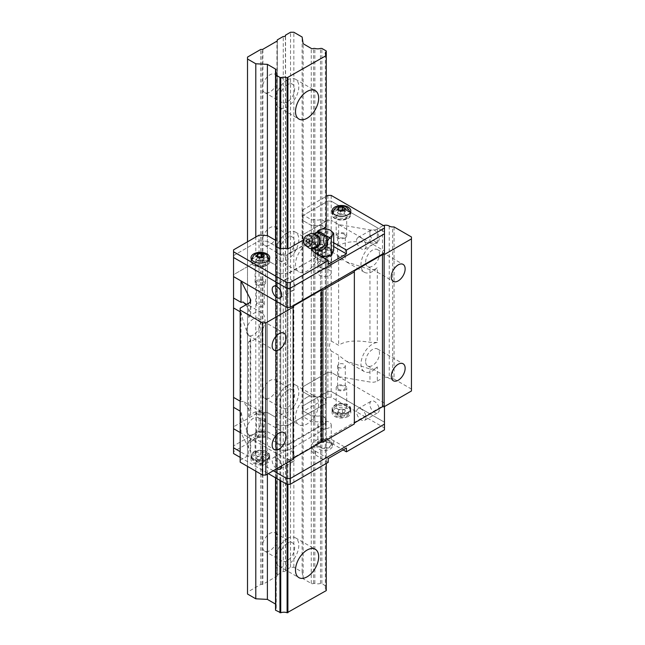 <?xml version="1.0" encoding="UTF-8"?>
<svg xmlns="http://www.w3.org/2000/svg" width="645" height="645" viewBox="0 0 645 645"><rect width="100%" height="100%" fill="white"/><g stroke="black" fill="none" stroke-linecap="round" stroke-linejoin="round"><path stroke-width="0.48" stroke-dasharray="3.23 2.42" d="M262.918 84.6A10.53 6.079 -60 0 1 269.941 74.812A10.53 6.079 -60 0 1 275.205 74.288A10.53 6.079 -60 0 1 276.955 76.497L276.955 82.221A10.53 6.079 -60 0 1 264.668 92.533A10.53 6.079 -60 0 1 262.918 90.332L262.918 49.246M262.918 237.465A10.53 6.079 -60 0 1 269.941 227.677A10.53 6.079 -60 0 1 275.205 227.153A10.53 6.079 -60 0 1 276.955 229.354L276.955 235.086A10.53 6.079 -60 0 1 264.668 245.398A10.53 6.079 -60 0 1 262.918 243.197L262.918 90.332M262.918 390.33A10.53 6.079 -60 0 1 269.941 380.542A10.53 6.079 -60 0 1 275.205 380.018A10.53 6.079 -60 0 1 276.955 382.219L276.955 387.951A10.53 6.079 -60 0 1 264.668 398.263A10.53 6.079 -60 0 1 262.918 396.054L262.918 243.197M262.918 543.195A10.53 6.079 -60 0 1 269.941 533.407A10.53 6.079 -60 0 1 275.205 532.883A10.53 6.079 -60 0 1 276.955 535.084L276.955 540.816A10.53 6.079 -60 0 1 264.668 551.12A10.53 6.079 -60 0 1 262.918 548.919L262.918 396.054M326.281 590.586L326.281 590.127A5.853 3.378 180 0 1 325.346 588.288A5.853 3.378 180 0 1 326.281 586.458L321.863 583.443L320.5 583.443A5.853 3.378 180 0 1 314.857 583.443L313.591 583.443A1.637 0.943 180 0 1 311.269 583.443L303.142 578.75L302.126 572.051L293.846 567.278L290.54 567.278L285.413 570.228A1.637 0.943 180 0 1 285.558 570.615A1.637 0.943 180 0 1 283.252 571.478L277.302 574.921L277.302 39.893M277.302 574.921L277.302 40.667M283.252 571.478L283.252 36.459M285.413 570.228L285.413 35.983M290.54 567.278L290.54 32.25M293.846 567.278L293.846 32.25M302.126 572.051L302.126 37.023M303.142 578.75L303.142 43.731M313.591 583.443L313.591 48.423M314.857 583.443L314.857 48.423M320.5 583.443L320.5 48.423M321.863 583.443L321.863 48.423M326.281 585.999L326.281 50.979M326.281 586.458L326.281 590.127M326.281 463.457L326.281 226.322A5.853 3.378 180 0 1 325.346 224.484A5.853 3.378 180 0 1 326.281 222.654L321.863 219.639L320.5 219.639A5.853 3.378 180 0 1 314.857 219.639L313.591 219.639A1.637 0.943 180 0 1 311.269 219.639L303.142 214.946L302.408 210.117L302.408 215.849L327.878 201.143L302.408 215.849L303.142 220.679L302.408 215.849L302.408 234.957L327.878 220.251L302.408 234.957L303.142 239.787L302.408 234.957L302.408 387.056L303.142 391.886L311.269 396.578A1.637 0.943 0 0 0 313.591 396.578L314.857 396.578A5.853 3.378 0 0 0 320.5 396.578L321.863 396.578L326.281 399.594A5.853 3.378 0 0 0 325.346 401.424A5.853 3.378 0 0 0 326.281 403.262L287.098 425.885A5.853 3.378 0 0 0 280.744 425.885L275.528 423.33L275.528 422.548A5.853 3.378 0 0 0 276.253 420.919A5.853 3.378 0 0 0 275.528 419.29L275.528 418.557A1.637 0.943 0 0 0 276.004 417.887A1.637 0.943 0 0 0 275.528 417.218L267.393 412.526L259.024 412.099L267.393 412.526L275.528 417.218A1.637 0.943 180 0 1 276.004 417.887A1.637 0.943 180 0 1 275.528 418.557L275.528 419.29A5.853 3.378 180 0 1 276.253 420.919A5.853 3.378 180 0 1 275.528 422.548L275.528 423.33L280.744 425.885A5.853 3.378 180 0 1 287.098 425.885L326.281 403.262A5.853 3.378 180 0 1 325.346 401.424A5.853 3.378 180 0 1 326.281 399.594L321.863 396.578L320.5 396.578A5.853 3.378 180 0 1 314.857 396.578L313.591 396.578A1.637 0.943 180 0 1 311.269 396.578L303.142 391.886L302.408 387.056L327.878 372.35L327.878 201.143L331.191 201.143L331.191 220.251L327.878 220.251L331.191 220.251L331.191 241.657L338.633 245.955C344.809 241.593 355.25 240.577 369.948 242.907L369.948 229.91L338.633 224.549L331.191 220.251L384.468 251.01L384.468 252.921M307.084 244.35A16.383 9.457 120 0 0 296.386 258.782A16.383 9.457 120 0 0 298.893 271.908A16.383 9.457 120 0 0 315.276 262.45A16.383 9.457 120 0 0 315.276 243.536A16.383 9.457 120 0 0 307.084 244.35M307.084 397.215A16.383 9.457 120 0 0 296.386 411.647A16.383 9.457 120 0 0 298.893 424.773A16.383 9.457 120 0 0 315.276 415.316A16.383 9.457 120 0 0 315.276 396.401A16.383 9.457 120 0 0 307.084 397.215M287.888 484.322L287.888 248.946L287.888 254.678L326.281 232.055A5.853 3.378 180 0 1 325.346 230.217A5.853 3.378 180 0 1 326.281 228.386L321.863 225.371L320.5 225.371A5.853 3.378 180 0 1 314.857 225.371L313.591 225.371A1.637 0.943 180 0 1 311.269 225.371L303.142 220.679L311.269 225.371A1.637 0.943 0 0 0 313.591 225.371L314.857 225.371A5.853 3.378 0 0 0 320.5 225.371L321.863 225.371L326.281 228.386A5.853 3.378 0 0 0 325.346 230.217A5.853 3.378 0 0 0 326.281 232.055L287.098 254.678L287.888 254.678L287.888 273.786L326.281 251.163A5.853 3.378 180 0 1 325.346 249.325A5.853 3.378 180 0 1 326.281 247.495L321.863 244.479L320.5 244.479A5.853 3.378 180 0 1 314.857 244.479L313.591 244.479A1.637 0.943 180 0 1 311.269 244.479L303.142 239.787L303.142 410.994L311.269 415.686A1.637 0.943 0 0 0 313.591 415.686L314.857 415.686A5.853 3.378 0 0 0 320.5 415.686L321.863 415.686L326.281 418.702A5.853 3.378 0 0 0 325.346 420.532A5.853 3.378 0 0 0 326.281 422.37L287.098 444.994A5.853 3.378 0 0 0 280.744 444.994L275.528 442.438L275.528 441.656A5.853 3.378 0 0 0 276.253 440.027A5.853 3.378 0 0 0 275.528 438.398L275.528 437.665A1.637 0.943 0 0 0 276.004 436.996A1.637 0.943 0 0 0 275.528 436.326L267.393 431.634L259.024 431.207L233.555 445.913L259.024 431.207L267.393 431.634L267.393 260.427L275.528 265.119A1.637 0.943 180 0 1 276.004 265.788A1.637 0.943 180 0 1 275.528 266.458L275.528 267.183A5.853 3.378 180 0 1 276.253 268.82A5.853 3.378 180 0 1 275.528 270.449L275.528 271.231L280.744 273.786A5.853 3.378 180 0 1 287.098 273.786L287.888 273.786L287.888 444.994L326.281 422.83L326.281 251.623L287.098 273.786L287.098 444.994L287.888 444.994L287.888 450.726L287.098 450.726A5.853 3.378 0 0 0 280.744 450.726L275.528 448.17L275.528 447.388A5.853 3.378 0 0 0 276.253 445.76A5.853 3.378 0 0 0 275.528 444.131L275.528 443.397A1.637 0.943 0 0 0 276.004 442.728A1.637 0.943 0 0 0 275.528 442.059L267.393 437.366L259.024 436.939L259.024 412.099L233.555 426.805L259.024 412.099L259.024 260L233.555 274.706L233.555 453.556M287.098 484.322L287.098 254.678A5.853 3.378 0 0 0 280.744 254.678A5.853 3.378 180 0 1 287.098 254.678L287.098 273.786A5.853 3.378 0 0 0 280.744 273.786L280.744 444.994A5.853 3.378 180 0 1 287.098 444.994L287.098 450.726M280.744 480.799L280.744 248.946L280.744 254.678L279.946 254.678L280.744 254.678L280.744 273.786L279.946 273.786L279.946 444.994L280.744 444.994L280.744 450.726M279.946 480.34L279.946 248.946L279.946 254.678L275.528 252.122L279.946 254.678L279.946 273.786L275.528 271.231L275.528 442.438L279.946 444.994L279.946 450.726M275.528 477.792L275.528 245.608A5.853 3.378 180 0 0 276.253 243.979A5.853 3.378 180 0 0 275.528 242.351L275.528 241.617A1.637 0.943 180 0 0 276.004 240.948A1.637 0.943 180 0 0 275.528 240.279L275.528 246.011A1.637 0.943 180 0 1 276.004 246.68A1.637 0.943 180 0 1 275.528 247.349L275.528 248.083A5.853 3.378 180 0 1 276.253 249.712A5.853 3.378 180 0 1 275.528 251.34L275.528 252.122L275.528 251.34A5.853 3.378 0 0 0 276.253 249.712A5.853 3.378 0 0 0 275.528 248.083L275.528 247.349A1.637 0.943 0 0 0 276.004 246.68A1.637 0.943 0 0 0 275.528 246.011L267.393 241.319L275.528 246.011L275.528 265.119L267.393 260.427L259.024 260L267.393 260.427L267.393 241.319L259.024 240.891L267.393 241.319L267.393 235.586L267.393 474.148M275.528 609.412L275.528 606.155A5.853 3.378 180 0 1 276.253 607.784A5.853 3.378 180 0 1 275.528 609.412L275.528 610.194M275.528 605.421L275.528 604.083A1.637 0.943 180 0 1 276.004 604.752A1.637 0.943 180 0 1 275.528 605.421L275.528 606.155M255.791 471.173L255.791 237.029M247.511 466.391L247.511 241.811M277.302 575.687A1.169 0.677 180 0 1 276.955 576.162L262.918 584.273A1.169 0.677 180 0 1 262.088 584.467L260.749 584.467L247.511 592.11L247.511 57.091M247.511 592.11L247.511 594.021M260.749 584.467L260.749 49.447M287.227 543.388A10.53 6.079 120 0 0 280.349 552.668A10.53 6.079 120 0 0 281.962 561.11A10.53 6.079 120 0 0 292.491 555.031A10.53 6.079 120 0 0 292.491 542.864A10.53 6.079 120 0 0 287.227 543.388M287.227 538.615A16.383 9.457 120 0 0 276.528 553.047A16.383 9.457 120 0 0 279.035 566.173A16.383 9.457 120 0 0 295.418 556.716A16.383 9.457 120 0 0 295.418 537.801A16.383 9.457 120 0 0 287.227 538.615M287.227 390.523A10.53 6.079 120 0 0 280.349 399.803A10.53 6.079 120 0 0 281.962 408.245A10.53 6.079 120 0 0 292.491 402.166A10.53 6.079 120 0 0 292.491 389.999A10.53 6.079 120 0 0 287.227 390.523M287.227 385.75A16.383 9.457 120 0 0 276.528 400.182A16.383 9.457 120 0 0 279.035 413.308A16.383 9.457 120 0 0 295.418 403.851A16.383 9.457 120 0 0 295.418 384.936A16.383 9.457 120 0 0 287.227 385.75M287.227 237.658A10.53 6.079 120 0 0 280.349 246.938A10.53 6.079 120 0 0 281.962 255.38A10.53 6.079 120 0 0 292.491 249.301A10.53 6.079 120 0 0 292.491 237.142A10.53 6.079 120 0 0 287.227 237.658M287.227 232.885A16.383 9.457 120 0 0 276.528 247.317A16.383 9.457 120 0 0 279.035 260.443A16.383 9.457 120 0 0 295.418 250.986A16.383 9.457 120 0 0 295.418 232.071A16.383 9.457 120 0 0 287.227 232.885M287.227 84.793A10.53 6.079 120 0 0 280.349 94.073A10.53 6.079 120 0 0 281.962 102.515A10.53 6.079 120 0 0 292.491 96.436A10.53 6.079 120 0 0 292.491 84.277A10.53 6.079 120 0 0 287.227 84.793M287.227 80.02A16.383 9.457 120 0 0 276.528 94.452A16.383 9.457 120 0 0 279.035 107.586A16.383 9.457 120 0 0 295.418 98.121A16.383 9.457 120 0 0 295.418 79.206A16.383 9.457 120 0 0 287.227 80.02M384.468 403.109L331.191 372.35L327.878 372.35L302.408 387.056L302.408 406.165L327.878 391.459L327.878 372.35L331.191 372.35L331.191 350.945L338.633 355.242L345.93 360.99L369.948 369.013L369.948 382.009L338.633 376.648L331.191 372.35L331.191 391.459L384.468 422.217L384.468 424.128L384.468 406.552M369.948 242.907L377.309 243.141A16.383 9.457 120 0 0 363.022 255.992A16.383 9.457 120 0 0 364.369 272.271A16.383 9.457 120 0 0 377.309 267.538L377.309 342.503A16.383 9.457 120 0 0 363.022 355.355A16.383 9.457 120 0 0 364.369 371.633A16.383 9.457 120 0 0 377.309 366.9L377.309 381.066A7.022 4.055 180 0 1 369.948 382.009M377.309 381.066L382.485 378.083L382.485 225.984L377.309 228.967A7.022 4.055 180 0 1 369.948 229.91M394.071 226.935L394.071 379.034L392.684 379.034A4.684 2.701 180 0 1 389.241 378.163A4.684 2.701 0 0 0 382.485 378.083M394.071 379.034L411.445 389.072L411.445 236.973M411.445 390.983L411.445 389.072M354.355 423.942L354.355 270.884M293.128 459.288L293.128 306.238M240.174 308.149L240.174 462.159M240.174 460.248L248.664 455.346L248.664 441.172A16.383 9.457 120 0 0 262.942 428.328A16.383 9.457 120 0 0 261.604 412.042A16.383 9.457 120 0 0 248.664 416.783L250.72 412.816L250.292 411.349L250.292 338.738C245.93 330.063 242.834 321.234 241.004 312.253L240.174 311.769M290.145 461.006L290.145 459.482L286.84 459.482L240.174 432.537L241.004 433.013L250.292 451.097A7.022 4.055 180 0 1 250.72 452.484A7.022 4.055 180 0 1 248.664 455.346M257.629 436.214A3.862 2.233 180 0 1 256.5 434.641A3.862 2.233 180 0 1 260.362 432.408A3.862 2.233 180 0 1 264.224 434.641A3.862 2.233 180 0 1 261.838 436.697A3.862 2.233 180 0 1 257.629 436.214M338.714 389.403A3.862 2.233 180 0 1 337.585 387.83A3.862 2.233 180 0 1 341.447 385.597A3.862 2.233 180 0 1 345.309 387.83A3.862 2.233 180 0 1 342.922 389.886A3.862 2.233 180 0 1 338.714 389.403M233.555 274.706L233.555 276.616L233.555 274.706L259.024 260L259.024 240.891L233.555 255.597L233.555 274.706M383.42 225.565A4.684 2.701 0 0 0 382.485 225.984M344.18 234.151A3.862 2.233 0 0 0 339.971 233.667A3.862 2.233 0 0 0 337.585 235.723A3.862 2.233 0 0 0 341.447 237.957A3.862 2.233 0 0 0 345.309 235.723A3.862 2.233 0 0 0 344.18 234.151M263.096 280.962A3.862 2.233 0 0 0 258.887 280.478A3.862 2.233 0 0 0 256.5 282.542A3.862 2.233 0 0 0 260.362 284.767A3.862 2.233 0 0 0 264.224 282.542A3.862 2.233 0 0 0 263.096 280.962M338.633 224.549L338.633 245.955M365.626 262.088A9.804 5.66 -60 0 1 369.908 252.219A9.804 5.66 -60 0 1 377.454 249.599A9.804 5.66 -60 0 1 377.454 260.911A9.804 5.66 -60 0 1 367.658 266.57A9.804 5.66 -60 0 1 365.626 262.088M365.626 361.45A9.804 5.66 -60 0 1 369.908 351.581A9.804 5.66 -60 0 1 377.454 348.961A9.804 5.66 -60 0 1 377.454 360.273A9.804 5.66 -60 0 1 367.658 365.933A9.804 5.66 -60 0 1 365.626 361.45M248.664 416.783L248.664 341.81A16.383 9.457 120 0 0 262.942 328.966A16.383 9.457 120 0 0 261.604 312.688A16.383 9.457 120 0 0 248.664 317.421L250.72 313.454L250.292 301.763M246.479 430.231A9.804 5.66 -60 0 1 250.76 420.371A9.804 5.66 -60 0 1 258.314 417.742A9.804 5.66 -60 0 1 258.314 429.062A9.804 5.66 -60 0 1 248.51 434.722A9.804 5.66 -60 0 1 246.479 430.231M246.479 330.869A9.804 5.66 -60 0 1 250.76 321.008A9.804 5.66 -60 0 1 258.314 318.38A9.804 5.66 -60 0 1 258.314 329.7A9.804 5.66 -60 0 1 248.51 335.36A9.804 5.66 -60 0 1 246.479 330.869M250.292 311.986L245.963 304.803M331.191 241.657C328.99 244.963 328.99 248.277 331.191 251.582L338.633 255.88L345.93 261.628L369.948 269.658C372.818 270.231 375.269 269.529 377.309 267.538M377.309 366.9C375.285 368.884 372.834 369.593 369.948 369.013M377.309 342.503L369.948 342.269C355.25 339.939 344.809 340.955 338.633 345.317L331.191 341.02C328.99 344.325 328.99 347.639 331.191 350.945M369.948 269.658L369.948 342.269M248.664 341.81L250.72 340.044L250.292 338.738M240.174 401.206L241.004 401.682L243.165 401.4L250.292 411.349M248.664 441.172L250.72 439.406L250.292 438.1C245.93 429.425 242.834 420.596 241.004 411.615L240.174 411.131M250.292 451.097L250.292 438.1M331.191 341.02L331.191 251.582M338.633 255.88L338.633 345.317M338.633 376.648L338.633 355.242M241.004 433.013L241.004 411.615M241.004 312.253L241.004 401.682M263.096 302.94A3.862 2.233 0 0 0 258.887 302.457A3.862 2.233 0 0 0 256.5 304.513A3.862 2.233 0 0 0 260.362 306.746A3.862 2.233 0 0 0 264.224 304.513A3.862 2.233 0 0 0 263.096 302.94M344.18 256.121A3.862 2.233 0 0 0 339.971 255.638A3.862 2.233 0 0 0 337.585 257.702A3.862 2.233 0 0 0 341.447 259.927A3.862 2.233 0 0 0 345.309 257.702A3.862 2.233 0 0 0 344.18 256.121M338.714 367.432A3.862 2.233 180 0 1 337.585 365.852A3.862 2.233 180 0 1 341.447 363.627A3.862 2.233 180 0 1 345.309 365.852A3.862 2.233 180 0 1 342.922 367.916A3.862 2.233 180 0 1 338.714 367.432M257.629 414.243A3.862 2.233 180 0 1 256.5 412.663A3.862 2.233 180 0 1 260.362 410.438A3.862 2.233 180 0 1 264.224 412.663A3.862 2.233 180 0 1 261.838 414.727A3.862 2.233 180 0 1 257.629 414.243M275.528 241.617L275.528 266.458A1.637 0.943 0 0 0 276.004 265.788A1.637 0.943 0 0 0 275.528 265.119L275.528 436.326A1.637 0.943 180 0 1 276.004 436.996A1.637 0.943 180 0 1 275.528 437.665L275.528 443.397M275.528 246.39L275.528 448.17M326.281 226.322L326.281 422.37A5.853 3.378 180 0 1 325.346 420.532A5.853 3.378 180 0 1 326.281 418.702L326.281 247.495A5.853 3.378 0 0 0 325.346 249.325A5.853 3.378 0 0 0 326.281 251.163L326.281 226.782M326.281 222.194L326.281 418.242L321.863 415.686L321.863 244.479L326.281 247.495L326.281 222.654M320.5 219.639L320.5 415.686A5.853 3.378 180 0 1 314.857 415.686L314.857 244.479A5.853 3.378 0 0 0 320.5 244.479L321.863 244.479L321.863 219.639M303.142 214.946L303.142 239.787L311.269 244.479A1.637 0.943 0 0 0 313.591 244.479L313.591 415.686A1.637 0.943 180 0 1 311.269 415.686L303.142 410.994L302.408 406.165L303.142 416.726L311.269 421.419A1.637 0.943 0 0 0 313.591 421.419L314.857 421.419A5.853 3.378 0 0 0 320.5 421.419L321.863 421.419L326.281 424.434A5.853 3.378 0 0 0 325.346 426.264A5.853 3.378 0 0 0 326.281 428.103L287.888 450.726M233.555 257.508L233.555 255.597L233.555 257.508M384.468 251.01L384.468 231.902L384.468 233.812L384.468 231.902L331.191 201.143L327.878 201.143L327.878 195.411M337.722 214.471A5.265 3.04 0 0 0 336.182 216.615A5.265 3.04 0 0 0 341.447 219.663A5.265 3.04 0 0 0 346.712 216.615A5.265 3.04 0 0 0 343.463 213.809A5.265 3.04 0 0 0 337.722 214.471M329.289 256.412A6.668 3.854 180 0 1 322.016 257.242A6.668 3.854 180 0 1 317.896 253.687A6.668 3.854 180 0 1 324.572 249.841A6.668 3.854 180 0 1 331.24 253.687A6.668 3.854 180 0 1 329.289 256.412M256.637 261.281A5.265 3.04 0 0 0 255.097 263.434A5.265 3.04 0 0 0 260.362 266.474A5.265 3.04 0 0 0 265.627 263.434A5.265 3.04 0 0 0 262.378 260.62A5.265 3.04 0 0 0 256.637 261.281M275.528 245.608L275.528 270.449A5.853 3.378 0 0 0 276.253 268.82A5.853 3.378 0 0 0 275.528 267.183L275.528 242.351M313.591 219.639L313.591 244.479L314.857 244.479L314.857 219.639M345.172 237.876A5.265 3.04 180 0 1 339.431 238.537A5.265 3.04 180 0 1 336.182 235.723A5.265 3.04 180 0 1 337.722 233.579A5.265 3.04 180 0 1 343.463 232.918A5.265 3.04 180 0 1 346.712 235.723A5.265 3.04 180 0 1 345.172 237.876M264.087 284.687A5.265 3.04 180 0 1 258.347 285.348A5.265 3.04 180 0 1 255.097 282.542A5.265 3.04 180 0 1 256.637 280.39A5.265 3.04 180 0 1 262.378 279.728A5.265 3.04 180 0 1 265.627 282.542A5.265 3.04 180 0 1 264.087 284.687M329.289 275.52A6.668 3.854 0 0 0 331.24 272.795A6.668 3.854 0 0 0 324.572 268.949A6.668 3.854 0 0 0 317.896 272.795A6.668 3.854 0 0 0 322.016 276.35A6.668 3.854 0 0 0 329.289 275.52M379.26 238.448A6.668 3.854 60 0 1 377.881 241.504A6.668 3.854 60 0 1 371.206 237.65A6.668 3.854 60 0 1 371.206 229.951A6.668 3.854 60 0 1 376.349 231.74A6.668 3.854 60 0 1 379.26 238.448M366.021 246.092A6.668 3.854 60 0 1 364.643 249.147A6.668 3.854 60 0 1 357.967 245.294A6.668 3.854 60 0 1 357.967 237.594A6.668 3.854 60 0 1 363.111 239.384A6.668 3.854 60 0 1 366.021 246.092M285.429 281.728A6.668 3.854 -120 0 0 288.347 288.444A6.668 3.854 -120 0 0 293.483 290.226A6.668 3.854 -120 0 0 293.483 282.526A6.668 3.854 -120 0 0 286.815 278.672A6.668 3.854 -120 0 0 285.429 281.728M290.145 459.482L384.468 405.02M337.722 385.678A5.265 3.04 0 0 0 336.182 387.83A5.265 3.04 0 0 0 341.447 390.87A5.265 3.04 0 0 0 346.712 387.83A5.265 3.04 0 0 0 343.463 385.017A5.265 3.04 0 0 0 337.722 385.678M329.289 427.619A6.668 3.854 180 0 1 322.016 428.449A6.668 3.854 180 0 1 317.896 424.894A6.668 3.854 180 0 1 324.572 421.048A6.668 3.854 180 0 1 331.24 424.894A6.668 3.854 180 0 1 329.289 427.619M256.637 432.489A5.265 3.04 0 0 0 255.097 434.641A5.265 3.04 0 0 0 260.362 437.681A5.265 3.04 0 0 0 265.627 434.641A5.265 3.04 0 0 0 262.378 431.836A5.265 3.04 0 0 0 256.637 432.489M331.191 397.191L327.878 397.191L327.878 391.459L331.191 391.459L384.468 422.217L384.468 427.949L331.191 397.191L331.191 391.459L327.878 391.459L302.408 406.165L303.142 416.726M273.27 470.753L240.174 451.645L273.27 470.753M345.172 409.083A5.265 3.04 180 0 1 339.431 409.744A5.265 3.04 180 0 1 336.182 406.939A5.265 3.04 180 0 1 337.722 404.786A5.265 3.04 180 0 1 343.463 404.125A5.265 3.04 180 0 1 346.712 406.939A5.265 3.04 180 0 1 345.172 409.083M264.087 455.902A5.265 3.04 180 0 1 258.347 456.555A5.265 3.04 180 0 1 255.097 453.749A5.265 3.04 180 0 1 256.637 451.597A5.265 3.04 180 0 1 262.378 450.944A5.265 3.04 180 0 1 265.627 453.749A5.265 3.04 180 0 1 264.087 455.902M329.289 446.727A6.668 3.854 0 0 0 331.24 444.002A6.668 3.854 0 0 0 324.572 440.156A6.668 3.854 0 0 0 317.896 444.002A6.668 3.854 0 0 0 322.016 447.557A6.668 3.854 0 0 0 329.289 446.727M379.26 409.656A6.668 3.854 60 0 1 377.881 412.711A6.668 3.854 60 0 1 371.206 408.857A6.668 3.854 60 0 1 371.206 401.158A6.668 3.854 60 0 1 376.349 402.948A6.668 3.854 60 0 1 379.26 409.656M286.84 459.482L286.84 462.916M281.623 465.932A6.668 3.854 -120 0 0 278.68 459.272A6.668 3.854 -120 0 0 273.577 457.523A6.668 3.854 -120 0 0 272.198 460.578A6.668 3.854 -120 0 0 276.826 468.697M366.021 417.299A6.668 3.854 60 0 1 364.643 420.355A6.668 3.854 60 0 1 357.967 416.501A6.668 3.854 60 0 1 357.967 408.801A6.668 3.854 60 0 1 363.111 410.591A6.668 3.854 60 0 1 366.021 417.299M285.429 452.935A6.668 3.854 -120 0 0 288.347 459.651A6.668 3.854 -120 0 0 293.483 461.433A6.668 3.854 -120 0 0 293.483 453.733A6.668 3.854 -120 0 0 286.815 449.879A6.668 3.854 -120 0 0 285.429 452.935M302.408 210.117L326.281 196.33M331.191 195.411L331.191 201.143L384.468 231.902L384.468 226.169M233.555 249.865L233.555 255.597L259.024 240.891L259.024 235.159M330.111 256.887A7.837 4.523 0 0 0 332.409 253.687A7.837 4.523 0 0 0 324.572 249.164A7.837 4.523 0 0 0 316.727 253.687A7.837 4.523 0 0 0 321.565 257.871A7.837 4.523 0 0 0 330.111 256.887M330.111 254.977A7.837 4.523 180 0 1 321.565 255.96A7.837 4.523 180 0 1 316.727 251.776A7.837 4.523 180 0 1 324.572 247.253A7.837 4.523 180 0 1 332.409 251.776A7.837 4.523 180 0 1 330.111 254.977M303.811 239.755L314.268 233.716M317.276 231.982L322.298 229.08M333.707 242.722L333.667 242.697A12.868 7.434 0 0 0 319.646 241.093A12.868 7.434 0 0 0 311.696 247.954A12.868 7.434 0 0 0 311.785 248.817M312.132 249.865A12.868 7.434 0 0 0 311.696 251.776A12.868 7.434 0 0 0 315.469 257.033L328.208 264.386M333.707 246.543L333.667 246.519A12.868 7.434 0 0 0 312.785 248.785M348.066 218.526A9.361 5.402 0 0 0 350.807 214.704A9.361 5.402 0 0 0 350.203 212.794A8.772 5.063 180 0 1 350.227 213.181A8.772 5.063 180 0 1 341.447 218.244A8.772 5.063 180 0 1 332.675 213.181A8.772 5.063 180 0 1 332.699 212.802A9.361 5.402 0 0 0 332.086 214.704A9.361 5.402 0 0 0 337.867 219.703A9.361 5.402 0 0 0 348.066 218.526M350.195 212.786A9.361 5.402 0 0 0 341.447 209.303A9.361 5.402 0 0 0 332.699 212.786A8.772 5.063 180 0 1 335.239 209.601A8.772 5.063 180 0 1 344.462 208.424A8.772 5.063 180 0 1 350.195 212.753M251.606 259.613A9.361 5.402 0 0 0 251.002 261.523A9.361 5.402 0 0 0 256.783 266.514A9.361 5.402 0 0 0 266.982 265.345A9.361 5.402 0 0 0 269.723 261.523A9.361 5.402 0 0 0 269.118 259.613A9.361 5.402 0 0 0 260.362 256.121A9.361 5.402 0 0 0 251.614 259.604A8.772 5.063 180 0 0 251.59 259.991L251.59 261.523A8.772 5.063 180 0 1 257 256.839A8.772 5.063 180 0 1 266.57 257.936A8.772 5.063 180 0 1 269.142 261.523A8.772 5.063 180 0 1 260.362 266.587A8.772 5.063 180 0 1 251.59 261.523M335.239 211.125A8.772 5.063 180 0 1 344.809 210.028A8.772 5.063 180 0 1 350.227 214.704A8.772 5.063 180 0 1 341.447 219.776A8.772 5.063 180 0 1 332.675 214.704A8.772 5.063 180 0 1 335.239 211.125M251.614 259.572A8.772 5.063 180 0 1 257.347 255.235A8.772 5.063 180 0 1 266.57 256.412A8.772 5.063 180 0 1 269.11 259.572M269.118 259.621A8.772 5.063 180 0 1 269.142 259.991A8.772 5.063 180 0 1 258.089 264.885A8.772 5.063 180 0 1 251.59 259.991M344.317 210.697L344.317 214.067L345.365 211.81L345.365 208.44M345.365 211.81L343.567 210.77M339.351 210.641L338.585 210.762L338.585 210.197M338.585 210.762L337.529 213.019L337.529 209.649M337.529 213.019L340.399 214.672L340.399 211.31M340.399 214.672L344.317 214.067M258.266 257.452L257.5 257.573L257.5 257.008M257.5 257.573L256.444 259.838L256.444 256.468M256.444 259.838L259.314 261.491L259.314 258.121M259.314 261.491L263.233 260.886L263.233 257.516M263.233 260.886L264.281 258.621L264.281 255.251M264.281 258.621L262.483 257.589M259.024 436.939L233.555 451.645M314.857 421.419L314.857 415.686L313.591 415.686L313.591 421.419M321.863 421.419L321.863 415.686L320.5 415.686L320.5 421.419M326.281 424.434L326.281 423.975M326.281 428.562L326.281 428.103M275.528 444.131L275.528 438.398A5.853 3.378 180 0 1 276.253 440.027A5.853 3.378 180 0 1 275.528 441.656L275.528 447.388M267.393 437.366L267.393 431.634L275.528 436.326L275.528 442.059M330.111 447.203A7.837 4.523 180 0 1 321.565 448.186A7.837 4.523 180 0 1 316.727 444.002A7.837 4.523 180 0 1 324.572 439.479A7.837 4.523 180 0 1 332.409 444.002A7.837 4.523 180 0 1 330.111 447.203M240.174 457.378L268.304 473.624M327.878 397.191L302.408 411.897M330.111 449.113A7.837 4.523 0 0 0 332.409 445.913A7.837 4.523 0 0 0 324.572 441.39A7.837 4.523 0 0 0 316.727 445.913A7.837 4.523 0 0 0 321.565 450.097A7.837 4.523 0 0 0 330.111 449.113M384.468 429.86L384.468 427.949M328.208 462.344L315.469 454.991A12.868 7.434 180 0 1 311.696 449.734A12.868 7.434 180 0 1 319.646 442.873A12.868 7.434 180 0 1 333.667 444.478L343.1 449.928M266.982 463.303A9.361 5.402 180 0 1 256.783 464.473A9.361 5.402 180 0 1 251.002 459.482A9.361 5.402 180 0 1 260.362 454.08A9.361 5.402 180 0 1 269.723 459.482A9.361 5.402 180 0 1 266.982 463.303M348.066 416.485A9.361 5.402 180 0 1 337.867 417.662A9.361 5.402 180 0 1 332.086 412.671A9.361 5.402 180 0 1 341.447 407.261A9.361 5.402 180 0 1 350.807 412.671A9.361 5.402 180 0 1 348.066 416.485M328.208 458.522L315.469 451.169A12.868 7.434 180 0 1 311.696 445.913A12.868 7.434 180 0 1 319.646 439.051A12.868 7.434 180 0 1 333.667 440.656L346.413 448.017M266.982 459.482A9.361 5.402 180 0 1 256.783 460.651A9.361 5.402 180 0 1 251.002 455.66A9.361 5.402 180 0 1 260.362 450.258A9.361 5.402 180 0 1 269.723 455.66A9.361 5.402 180 0 1 266.982 459.482M348.066 412.663A9.361 5.402 180 0 1 337.867 413.84A9.361 5.402 180 0 1 332.086 408.849A9.361 5.402 180 0 1 341.447 403.439A9.361 5.402 180 0 1 350.807 408.849A9.361 5.402 180 0 1 348.066 412.663M254.154 452.081A8.772 5.063 0 0 0 251.59 455.66A8.772 5.063 0 0 0 260.362 460.724A8.772 5.063 0 0 0 269.142 455.66A8.772 5.063 0 0 0 263.724 450.976A8.772 5.063 0 0 0 254.154 452.081M335.239 412.429A8.772 5.063 0 0 0 344.809 413.526A8.772 5.063 0 0 0 350.227 408.849A8.772 5.063 0 0 0 341.447 403.778A8.772 5.063 0 0 0 332.675 408.849A8.772 5.063 0 0 0 335.239 412.429M254.154 453.604A8.772 5.063 0 0 0 251.59 457.184A8.772 5.063 0 0 0 251.614 457.611A8.772 5.063 0 0 0 260.362 462.255A8.772 5.063 0 0 0 269.11 457.611A8.772 5.063 0 0 0 269.142 457.184A8.772 5.063 0 0 0 263.724 452.508A8.772 5.063 0 0 0 254.154 453.604M335.239 413.953A8.772 5.063 0 0 0 344.462 415.13A8.772 5.063 0 0 0 350.195 410.8A8.772 5.063 0 0 0 350.227 410.373A8.772 5.063 0 0 0 349.921 409.059A8.772 5.063 0 0 0 340.302 405.35A8.772 5.063 0 0 0 332.675 410.373A8.772 5.063 0 0 0 332.699 410.8A8.772 5.063 0 0 0 335.239 413.953M257.5 459.667L256.444 461.925L259.314 463.586L263.233 462.973L264.281 460.715L261.41 459.063L257.5 459.667L257.5 456.297L261.41 455.693L261.41 459.063M345.365 413.905L342.495 412.244L338.585 412.856L337.529 415.114L340.399 416.767L344.317 416.162L345.365 413.905L345.365 410.534L344.317 412.792L344.317 416.162M263.233 462.973L263.233 459.611L259.314 460.216L259.314 463.586M259.314 460.216L256.444 458.555L256.444 461.925M256.444 458.555L257.5 456.297M261.41 455.693L264.281 457.345L264.281 460.715M264.281 457.345L263.233 459.611M337.529 415.114L337.529 411.744L338.585 409.486L338.585 412.856M338.585 409.486L342.495 408.882L342.495 412.244M342.495 408.882L345.365 410.534M344.317 412.792L340.399 413.397L340.399 416.767M340.399 413.397L337.529 411.744M319.606 261.33A7.022 4.055 0 0 0 317.55 264.2A7.022 4.055 0 0 0 319.606 267.062A7.022 4.055 0 0 0 329.531 267.062L329.531 267.062A7.022 4.055 0 0 0 331.586 264.2A7.022 4.055 0 0 0 327.257 260.451A7.022 4.055 0 0 0 319.606 261.33M319.606 248.914A7.022 4.055 180 0 1 327.257 248.035A7.022 4.055 180 0 1 331.586 251.776A7.022 4.055 180 0 1 324.572 255.831A7.022 4.055 180 0 1 317.55 251.776A7.022 4.055 180 0 1 319.606 248.914M328.708 267.538L329.531 267.062L328.708 267.538A5.853 3.378 0 0 0 328.708 262.765A5.853 3.378 0 0 0 320.428 262.765A5.853 3.378 0 0 0 320.428 267.538A5.853 3.378 0 0 0 328.708 267.538M333.707 250.365L327.015 246.503L317.88 247.914L315.429 253.187L322.121 257.049M317.88 247.914L317.88 230.797L322.452 229.056L327.015 229.386L327.015 246.503M327.015 229.386L330.361 230.281M327.088 241.448L322.121 248.519L322.121 250.316M322.121 248.519L315.429 244.657L315.429 249.663M315.429 244.657L317.187 232.555M320.162 232.474L313.922 238.005L311.495 237.795L314.849 233.917M321.057 251.26L314.365 247.406L313.922 238.005M314.365 247.406L311.946 247.188L311.221 245.269L311.495 237.795M314.188 249.018L311.946 247.188M318.146 236.409A6.877 5.426 -84.9 0 0 309.81 237.408A6.877 5.426 -84.9 0 0 311.728 247.559A6.877 5.426 -84.9 0 0 317.235 246.785L312.591 247.503A6.74 5.313 -84.9 0 0 315.373 248.051M308.794 247.825A7.724 6.087 95.1 0 1 305.94 240.561A7.724 6.087 95.1 0 1 310.035 233.917M276.955 76.497L276.955 41.143M276.955 229.354L276.955 82.221M276.955 382.219L276.955 235.086M276.955 535.084L276.955 387.951M311.269 583.443L311.269 48.423M262.088 584.467L262.088 49.447M262.918 584.273L262.918 548.919M276.955 576.162L276.955 540.816M377.309 243.141L377.309 228.967M389.241 226.064L389.241 378.163M248.664 317.421L248.664 303.247M392.684 379.034L392.684 226.935M311.269 219.639L311.269 421.419M315.469 253.211L315.469 257.033M333.667 246.519L333.667 242.697M333.667 444.478L333.667 440.656M315.469 451.169L315.469 454.991M316.55 234.853A6.74 5.313 -84.9 0 0 313.68 234.917A6.74 5.313 -84.9 0 0 309.689 240.891A6.74 5.313 -84.9 0 0 312.559 247.486A6.74 5.313 -84.9 0 0 312.599 247.511L311.221 245.269M285.558 570.615L285.558 35.596M325.346 588.288L325.346 53.269M276.253 607.784L276.253 72.756M276.004 604.752L276.004 69.725M264.668 551.12L281.962 561.11M275.205 532.883L292.491 542.864M279.035 566.173L298.893 577.638M295.418 537.801L315.276 549.266M264.668 398.263L281.962 408.245M275.205 380.018L292.491 389.999M279.035 413.308L298.893 424.773M295.418 384.936L315.276 396.401M264.668 245.398L281.962 255.38M275.205 227.153L292.491 237.142M279.035 260.443L298.893 271.908M295.418 232.071L315.276 243.536M264.668 92.533L281.962 102.515M275.205 74.288L292.491 84.277M279.035 107.586L298.893 119.043M295.418 79.206L315.276 90.671M250.72 300.377L250.72 313.454M364.369 272.271L345.93 261.628M364.369 371.633L345.93 360.99M367.658 266.57L393.305 281.381M377.454 249.599L403.109 264.402M367.658 365.933L393.305 380.744M377.454 348.961L403.109 363.764M248.51 434.722L274.165 449.533M258.314 417.742L283.961 432.553M248.51 335.36L274.165 350.171M258.314 318.38L283.961 333.191M261.604 312.688L243.165 302.037M250.72 340.044L250.72 412.816M261.604 412.042L243.165 401.4M250.72 439.406L250.72 452.484M264.224 304.513L264.224 282.542M256.5 304.513L256.5 282.542M345.309 257.702L345.309 235.723M337.585 257.702L337.585 235.723M337.585 365.852L337.585 387.83M345.309 365.852L345.309 387.83M256.5 412.663L256.5 434.641M264.224 412.663L264.224 434.641M276.004 240.948L276.004 442.728M276.253 243.979L276.253 445.76M325.346 224.484L325.346 426.264M317.896 253.687L317.896 272.795M331.24 253.687L331.24 272.795M364.643 249.147L377.881 241.504M357.967 237.594L371.206 229.951M286.815 278.672L273.577 286.315M293.483 290.226L280.244 297.869M265.627 282.542L265.627 263.434M255.097 282.542L255.097 263.434M346.712 235.723L346.712 216.615M336.182 235.723L336.182 216.615M317.896 424.894L317.896 444.002M331.24 424.894L331.24 444.002M364.643 420.355L377.881 412.711M357.967 408.801L371.206 401.158M286.815 449.879L273.577 457.523M293.483 461.433L280.244 469.076M265.627 453.749L265.627 434.641M255.097 453.749L255.097 434.641M346.712 406.939L346.712 387.83M336.182 406.939L336.182 387.83M316.727 251.776L316.727 253.687M332.409 251.776L332.409 253.687M311.696 247.954L311.696 251.776M332.086 210.883L332.086 214.704M350.807 210.883L350.807 214.704M251.002 257.702L251.002 261.523M269.723 257.702L269.723 261.523M350.227 214.704L350.227 213.181M332.675 214.704L332.675 213.181M269.142 259.991L269.142 261.523M332.409 445.913L332.409 444.002M316.727 445.913L316.727 444.002M311.696 449.734L311.696 445.913M269.723 459.482L269.723 455.66M251.002 459.482L251.002 455.66M350.807 412.671L350.807 408.849M332.086 412.671L332.086 408.849M251.59 455.66L251.59 457.184M269.142 455.66L269.142 457.184M350.227 410.373L350.227 408.849M332.675 410.373L332.675 408.849M251.614 457.611C254.541 465.569 258.508 463.836 262.765 463.924C265.619 462.457 266.99 463.715 269.11 457.611M332.699 410.8C335.626 418.758 339.592 417.025 343.85 417.105C346.704 415.638 348.074 416.904 350.195 410.8M317.55 251.776L317.55 264.2M331.586 251.776L331.586 264.2M320.428 267.538L319.606 267.062M311.229 238.618C312.656 235.627 313.47 234.393 313.68 234.917L318.162 236.433"/><path stroke-width="0.97" d="M276.955 41.143L262.918 49.246A1.169 0.677 180 0 1 262.088 49.447L260.749 49.447L247.511 57.091L247.511 59.001L255.791 63.774L267.393 64.363L275.528 69.063A1.637 0.943 180 0 1 276.004 69.725A1.637 0.943 180 0 1 275.528 70.394L275.528 71.127A5.853 3.378 180 0 1 276.253 72.756A5.853 3.378 180 0 1 275.528 74.393L275.528 75.175L280.744 77.723A5.853 3.378 180 0 1 287.098 77.723L326.281 55.559L326.281 50.979L321.863 48.423L320.5 48.423A5.853 3.378 180 0 1 314.857 48.423L313.591 48.423A1.637 0.943 180 0 1 311.269 48.423L303.142 43.731L302.126 37.023L293.846 32.25L290.54 32.25L285.413 35.209A1.637 0.943 180 0 1 285.558 35.596A1.637 0.943 180 0 1 283.252 36.459L277.302 39.893L277.302 40.667A1.169 0.677 180 0 1 276.955 41.143M285.413 35.983L285.413 35.209M326.281 55.107A5.853 3.378 180 0 1 325.346 53.269A5.853 3.378 180 0 1 326.281 51.431M275.528 477.792L275.528 610.194L280.744 612.75A5.853 3.378 180 0 1 287.098 612.75L326.281 590.586L326.281 463.457M322.298 229.08L326.281 226.782L326.281 55.559M307.084 91.485A16.383 9.457 120 0 0 296.386 105.917A16.383 9.457 120 0 0 298.893 119.043A16.383 9.457 120 0 0 315.276 109.585A16.383 9.457 120 0 0 315.276 90.671A16.383 9.457 120 0 0 307.084 91.485M307.084 550.072A16.383 9.457 120 0 0 296.386 564.512A16.383 9.457 120 0 0 298.893 577.638A16.383 9.457 120 0 0 315.276 568.181A16.383 9.457 120 0 0 315.276 549.266A16.383 9.457 120 0 0 307.084 550.072M287.888 612.75L287.888 484.322M275.528 75.175L275.528 246.39L280.744 248.946A5.853 3.378 180 0 1 287.098 248.946L287.888 248.946L287.888 77.723M287.098 612.75L287.098 484.322M287.098 248.946L287.098 77.723M280.744 612.75L280.744 480.799M280.744 248.946L280.744 77.723M279.946 612.75L279.946 480.34M279.946 248.946L279.946 77.723M275.528 74.393L275.528 71.127M247.511 466.391L247.511 594.021L255.791 598.802L267.393 599.39L267.393 474.148M245.963 304.803L243.165 302.037L241.004 302.32L233.555 298.022L233.555 257.508L286.84 288.275L286.84 282.542L233.555 251.776L233.555 249.865L259.024 235.159L267.393 235.586L267.393 64.363M267.393 599.39L275.528 604.083M255.791 598.802L255.791 471.173M255.791 237.029L255.791 63.774M247.511 241.811L247.511 59.001M411.445 238.884L411.445 390.983L384.138 406.745L384.138 254.646L411.445 238.884L411.445 236.973L394.071 226.935L392.684 226.935A4.684 2.701 180 0 1 389.241 226.064A4.684 2.701 0 0 0 383.42 225.565M290.145 307.383L290.145 288.275L384.468 233.812L384.468 252.921L290.145 307.383L286.84 307.383L233.555 276.616L241.004 280.914L250.292 298.99A7.022 4.055 180 0 1 250.72 300.377A7.022 4.055 180 0 1 248.664 303.247L240.174 308.149L240.174 310.06L262.515 322.952L265.821 322.952L293.128 307.189L293.128 306.238L321.258 289.992L322.911 289.992L354.355 271.843L354.355 270.884L382.485 254.646L382.485 406.745L384.138 406.745M382.485 406.745L354.355 422.983M354.355 271.843L354.355 423.942L322.911 442.091L322.911 289.992M321.258 289.992L321.258 442.091L322.911 442.091M321.258 442.091L293.128 458.337M293.128 307.189L293.128 459.288L265.821 475.051L265.821 322.952M262.515 322.952L262.515 475.051L265.821 475.051M262.515 475.051L240.174 462.159L240.174 310.06M240.174 457.378L233.555 453.556L233.555 447.824L240.174 451.645L233.555 447.824L233.555 428.715L240.174 432.537L233.555 428.715L233.555 397.385L240.174 401.206M382.485 254.646L384.138 254.646M391.273 276.89A9.804 5.66 120 0 0 393.305 281.381A9.804 5.66 120 0 0 403.109 275.721A9.804 5.66 120 0 0 403.109 264.402A9.804 5.66 120 0 0 395.554 267.03A9.804 5.66 120 0 0 391.273 276.89M391.273 376.253A9.804 5.66 120 0 0 393.305 380.744A9.804 5.66 120 0 0 403.109 375.084A9.804 5.66 120 0 0 403.109 363.764A9.804 5.66 120 0 0 395.554 366.392A9.804 5.66 120 0 0 391.273 376.253M272.134 445.042A9.804 5.66 120 0 0 274.165 449.533A9.804 5.66 120 0 0 283.961 443.873A9.804 5.66 120 0 0 283.961 432.553A9.804 5.66 120 0 0 276.407 435.182A9.804 5.66 120 0 0 272.134 445.042M272.134 345.68A9.804 5.66 120 0 0 274.165 350.171A9.804 5.66 120 0 0 283.961 344.511A9.804 5.66 120 0 0 283.961 333.191A9.804 5.66 120 0 0 276.407 335.819A9.804 5.66 120 0 0 272.134 345.68M250.292 301.763L250.292 298.99M241.004 302.32L241.004 280.914M240.174 311.769L233.555 307.947L233.555 298.022M240.174 411.131L233.555 407.309M233.555 307.947L233.555 397.385M326.281 196.33L327.878 195.411L331.191 195.411L384.468 226.169L384.468 233.812L290.145 288.275L286.84 288.275L286.84 307.383M272.198 289.371A6.668 3.854 -120 0 0 275.109 296.087A6.668 3.854 -120 0 0 280.244 297.869A6.668 3.854 -120 0 0 280.244 290.169A6.668 3.854 -120 0 0 273.577 286.315A6.668 3.854 -120 0 0 272.198 289.371M384.468 406.552L384.468 424.128L290.145 478.59L286.84 478.59L273.27 470.753L286.84 478.59L286.84 462.916M276.826 468.697A6.668 3.854 -120 0 0 280.244 469.076A6.668 3.854 -120 0 0 281.623 465.932M268.304 473.624L286.84 484.322L286.84 478.59L290.145 478.59L290.145 461.006M233.555 251.776L233.555 257.508L286.84 288.275L290.145 288.275L290.145 282.542L286.84 282.542M384.468 228.08L346.413 250.058L346.413 253.88L328.208 264.386L328.208 260.564L290.145 282.542M287.888 248.946L303.811 239.755M314.268 233.716L317.276 231.982M267.393 235.586L275.528 240.279M311.785 248.817A12.868 7.434 0 0 0 315.469 253.211L328.208 260.564M346.413 250.058L333.707 242.722M348.066 214.704A9.361 5.402 0 0 0 350.807 210.883A9.361 5.402 0 0 0 341.447 205.481A9.361 5.402 0 0 0 332.086 210.883A9.361 5.402 0 0 0 337.867 215.881A9.361 5.402 0 0 0 348.066 214.704M266.982 261.523A9.361 5.402 0 0 0 269.723 257.702A9.361 5.402 0 0 0 260.362 252.3A9.361 5.402 0 0 0 251.002 257.702A9.361 5.402 0 0 0 256.783 262.692A9.361 5.402 0 0 0 266.982 261.523M346.413 253.88L333.707 246.543M312.785 248.785A12.868 7.434 0 0 0 312.132 249.865M332.699 212.786A9.361 5.402 0 0 0 332.691 212.794A8.772 5.063 180 0 1 332.699 212.753C332.844 210.842 334.086 209.077 336.424 207.464C341.036 206.061 346.792 203.804 350.195 212.753M269.118 259.613A9.361 5.402 0 0 0 269.11 259.604A8.772 5.063 180 0 0 269.11 259.572C266.99 253.461 265.619 254.727 262.765 253.259C258.508 253.348 254.541 251.614 251.614 259.572A8.772 5.063 180 0 0 251.614 259.621A9.361 5.402 0 0 0 251.606 259.613M338.585 207.392L342.495 206.787L345.365 208.44L344.317 210.697L340.399 211.31L337.529 209.649L338.585 207.392L338.585 210.197M259.314 258.121L256.444 256.468L257.5 254.203L261.41 253.598L264.281 255.251L263.233 257.516L259.314 258.121M343.567 210.77L342.495 210.157L342.495 206.787M342.495 210.157L339.351 210.641M261.41 253.598L261.41 256.968L258.266 257.452M257.5 257.008L257.5 254.203M262.483 257.589L261.41 256.968M290.145 478.59L384.468 424.128L384.468 429.86L346.413 451.839L346.413 448.017L328.208 458.522L328.208 462.344L290.145 484.322L290.145 478.59M286.84 484.322L290.145 484.322M343.1 449.928L346.413 451.839M331.256 255.638L333.707 250.365L333.707 233.248L332.481 234.853L331.256 238.521L331.256 255.638L322.121 257.049L322.121 250.316M317.187 232.555L317.88 230.894A8.191 4.733 180 0 1 318.775 230.281A8.191 4.733 180 0 1 322.452 229.056A8.191 4.733 180 0 1 330.361 230.281L333.707 233.248M331.256 238.521L329.401 238.158L327.088 241.448L326.846 236.336L320.162 232.474L317.735 232.256C318.574 233.425 320.807 234.707 324.427 236.118L326.846 236.336M315.429 249.663L315.429 253.187M317.388 231.216L318.775 230.281M330.361 230.281A8.191 4.733 180 0 1 332.481 234.853A8.191 4.733 180 0 1 329.297 237.489L329.401 238.158M317.88 230.894L329.297 237.489M327.088 241.448L327.297 245.729L321.057 251.26L318.63 251.05L314.188 249.018M314.849 233.917L317.735 232.256M324.427 236.118C323.185 239.134 323.33 242.262 324.87 245.511L327.297 245.729M324.87 245.511C321.395 247.237 319.315 249.083 318.63 251.05M306.706 235.53A5.62 4.426 95.1 0 1 310.124 235.635A5.62 4.426 95.1 0 1 312.019 243.278A5.62 4.426 95.1 0 1 305.803 245.64A5.62 4.426 95.1 0 1 303.731 240.359A5.62 4.426 95.1 0 1 306.706 235.53L310.035 233.917A7.724 6.087 95.1 0 1 312.696 233.409A7.724 6.087 95.1 0 1 314.736 234.062A7.724 6.087 95.1 0 1 317.864 242.98A7.724 6.087 95.1 0 1 311.325 248.793L317.235 246.785A6.877 5.426 -84.9 0 0 318.154 236.425A6.877 5.426 -84.9 0 0 318.146 236.409M311.325 248.793A7.724 6.087 95.1 0 1 309.278 248.14A7.724 6.087 95.1 0 1 308.794 247.825L305.803 245.64M308.802 239.053C310.068 241.174 309.624 242.31 307.48 242.464C306.214 240.343 306.649 239.198 308.802 239.053M275.528 70.394L275.528 69.063M315.373 248.051A6.74 5.313 -84.9 0 0 320.275 241.843A6.74 5.313 -84.9 0 0 316.55 234.853M318.162 236.433L312.696 233.409"/></g></svg>
